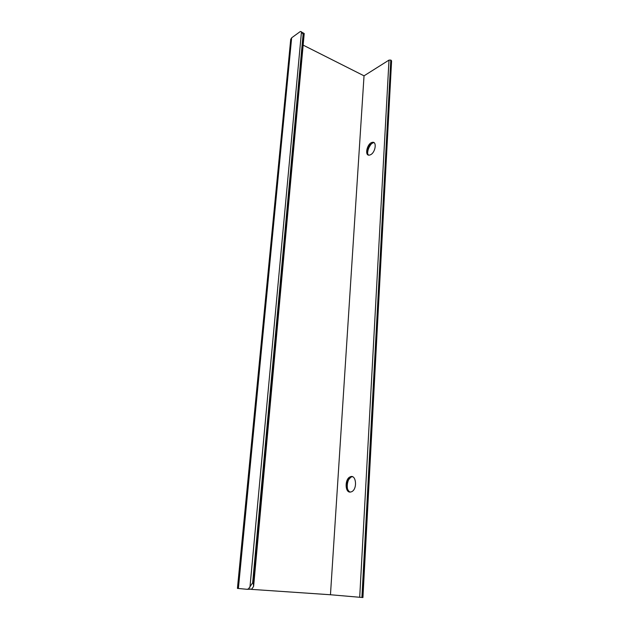 <?xml version="1.0" encoding="UTF-8"?>
<svg xmlns="http://www.w3.org/2000/svg" width="629" height="629" viewBox="0 0 629 629"><rect width="100%" height="100%" fill="white"/><g stroke="black" fill="none" stroke-linecap="round" stroke-linejoin="round"><path stroke-width="0.94" d="M301.849 32.236L304.224 33.51L303.485 34.965L253.204 582.839L253.629 586.33L251.765 589.145L247.166 589.31M237.424 588.398L247.079 589.302L248.463 588.917L252.654 582.8L253.204 582.839M303.485 34.965L301.48 31.788L300.379 31.481L291.652 37.811L290.692 39.627M303.154 45.131L364.034 75.826L388.997 60.101L390.798 60.077L391.592 60.919L362.933 597.55L330.461 594.751L251.348 589.365M374.082 142.72L373.123 142.72L370.111 144.733C367.478 148.342 366.778 151.581 368.004 154.451L368.61 155.096M367.603 153.586C367.666 150.158 368.853 147.005 371.181 144.112L372.289 142.987M347.593 489.323C346.901 485.871 347.302 482.529 348.788 479.282L349.181 478.535M370.56 154.734L369.585 155.088C364.167 156.432 367.069 143.074 372.337 142.358C377.125 141.116 375.505 152.493 370.56 154.734M352.437 476.719L350.974 477.065L348.089 480.265C346.233 485.108 346.626 488.898 349.276 491.619L350.18 492.09M350.337 492.082C344.873 492.766 344.676 479.078 350.07 476.908C356.1 473.606 357.807 489.063 351.642 491.729L350.337 492.082M364.034 75.826L330.461 594.751M238.383 588.516L291.652 37.811M301.48 31.788L249.957 587.203M303.06 34.744L252.654 582.8M388.997 60.101L359.702 597.314M390.798 60.077L361.903 597.487M391.175 60.274L362.383 597.519M248.463 588.917L251.765 589.145M304.2 33.699L253.668 585.811M290.747 39.084L237.424 588.414M370.111 144.733L371.181 144.112M373.123 142.72L372.337 142.358M348.089 480.265L348.788 479.282M350.974 477.065L350.07 476.908"/></g></svg>
